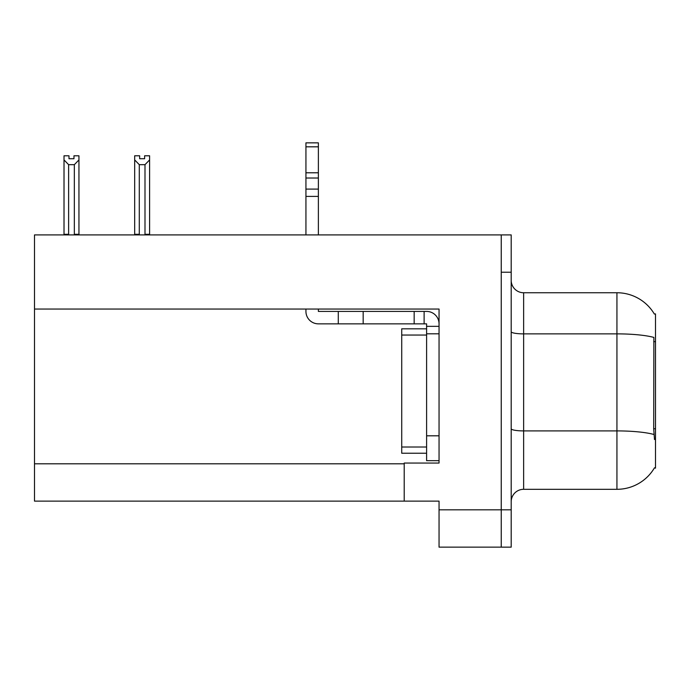 <?xml version="1.0" encoding="UTF-8"?>
<svg xmlns="http://www.w3.org/2000/svg" width="690" height="690" viewBox="0 0 690 690"><rect width="100%" height="100%" fill="white"/><g stroke="black" fill="none" stroke-linecap="round" stroke-linejoin="round"><path stroke-width="1.03" d="M34.5 309.051L439.047 309.051L439.047 463.05L404.211 463.05L404.211 501.121L34.5 501.121L34.5 234.911L501.242 234.911L501.242 547.153L501.242 272.222L511.195 272.222L511.195 547.153L501.242 547.153M404.211 501.121L439.047 501.121L439.047 547.153M439.047 547.144L501.242 547.144M654.37 314.054A43.539 43.539 0 0 0 616.938 292.75A43.539 43.539 0 0 1 654.37 314.054L655.5 313.898L655.5 468.156L654.5 467.786A43.539 43.539 0 0 1 616.938 489.305A43.539 43.539 0 0 0 654.275 468.156M511.195 501.742A12.437 12.437 0 0 1 523.641 489.305L616.938 489.305L616.938 292.75A43.539 43.539 0 0 1 654.275 313.898A43.539 43.539 0 0 0 616.938 292.75L523.641 292.75A12.437 12.437 0 0 1 511.195 280.312A12.437 12.437 0 0 0 523.641 292.75L523.641 489.305A12.437 12.437 0 0 0 511.195 501.742M654.5 439.547L653.697 428.731L653.879 337.427A43.539 7.564 180 0 0 616.938 333.874L523.641 333.874A12.437 2.156 -0 0 1 511.195 331.709M501.242 234.911L511.195 234.911L511.195 272.222M139.656 155.793L139.656 158.743L144.624 158.743L139.656 158.743M149.601 155.793L149.601 159.925L144.995 164.668L139.285 164.668L139.285 234.281L138.673 234.911M145.607 234.911L144.995 234.281L149.601 234.281L149.601 234.911L149.601 159.925M144.995 234.281L144.995 164.668M139.285 234.281L134.679 234.281L134.679 234.911L134.679 155.785L139.656 155.785M139.285 164.668L134.679 159.925M144.624 158.743L144.624 155.785L149.601 155.785M73.968 155.793L78.945 155.793L78.945 159.925L74.339 164.668L68.621 164.668L68.621 234.281L64.015 234.281L64.015 234.911M73.968 158.743L68.991 158.743L73.968 158.743L73.968 155.785M68.621 164.668L64.015 159.925L64.015 155.793L68.991 155.793L68.991 158.743M68.621 234.281L68.008 234.911M64.015 159.925L64.015 234.281M78.945 159.925L78.945 234.281L74.339 234.281L74.339 164.668M74.951 234.911L74.339 234.281M78.945 234.281L78.945 234.911M305.937 309.051L305.937 311.414A12.437 12.437 0 0 0 318.375 323.852L338.281 323.852L338.281 311.414L426.601 311.414A12.437 12.437 0 0 1 439.047 323.86M426.601 460.687L439.047 460.687L426.601 460.687L426.601 323.852L424.117 323.852L424.117 311.414M439.047 326.344L426.601 326.344M439.047 333.805L426.601 333.805L426.61 328.828L401.727 328.828L401.727 335.047L426.601 335.047M338.281 323.852L414.164 323.852L414.164 311.414M424.117 323.852L414.164 323.852M318.375 309.051L318.375 311.414L338.281 311.414M305.937 234.911L305.937 196.4L318.375 196.4L318.375 234.911M318.375 146.823L305.937 146.823L305.937 142.847L318.375 142.847L318.375 196.4M305.937 196.4L305.937 189.103L318.375 189.103M318.375 178.02L305.937 178.02L305.937 146.823M305.937 178.02L305.937 189.103M318.375 172.785L305.937 172.785M426.601 453.227L401.727 453.227L401.727 335.047M439.047 509.832L511.195 509.832M34.5 463.801L404.211 463.801M655.5 341.654L653.697 341.654M655.5 428.731L653.697 428.731M654.008 434.502A43.539 7.564 180 0 0 616.938 430.905L523.641 430.905A12.437 2.156 0 0 1 511.195 428.74M439.047 435.813L426.601 435.813M363.164 323.852L363.164 311.414M401.727 447.008L426.601 447.008"/></g></svg>
